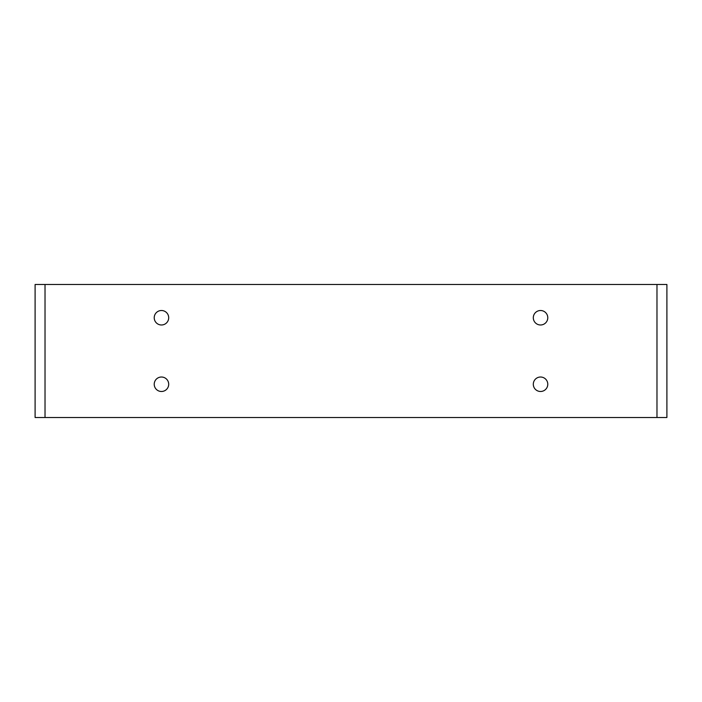 <?xml version="1.0" encoding="UTF-8"?>
<svg xmlns="http://www.w3.org/2000/svg" width="702" height="702" viewBox="0 0 702 702"><rect width="100%" height="100%" fill="white"/><g stroke="black" fill="none" stroke-linecap="round" stroke-linejoin="round"><path stroke-width="1.05" d="M547.779 384.248A7.239 7.239 0 0 1 536.925 390.523A7.239 7.239 0 0 1 536.925 377.983A7.239 7.239 0 0 1 547.779 384.248M168.699 384.248A7.239 7.239 0 0 1 157.845 390.523A7.239 7.239 0 0 1 157.845 377.983A7.239 7.239 0 0 1 168.699 384.248M168.699 317.752A7.239 7.239 0 0 1 157.845 324.017A7.239 7.239 0 0 1 157.845 311.477A7.239 7.239 0 0 1 168.699 317.752M547.779 317.752A7.239 7.239 0 0 1 536.925 324.017A7.239 7.239 0 0 1 536.925 311.477A7.239 7.239 0 0 1 547.779 317.752M666.9 284.494L666.9 417.506L35.1 417.506L35.1 284.494L666.9 284.494M656.975 417.506L656.975 284.494M45.025 284.494L45.025 417.506"/></g></svg>
